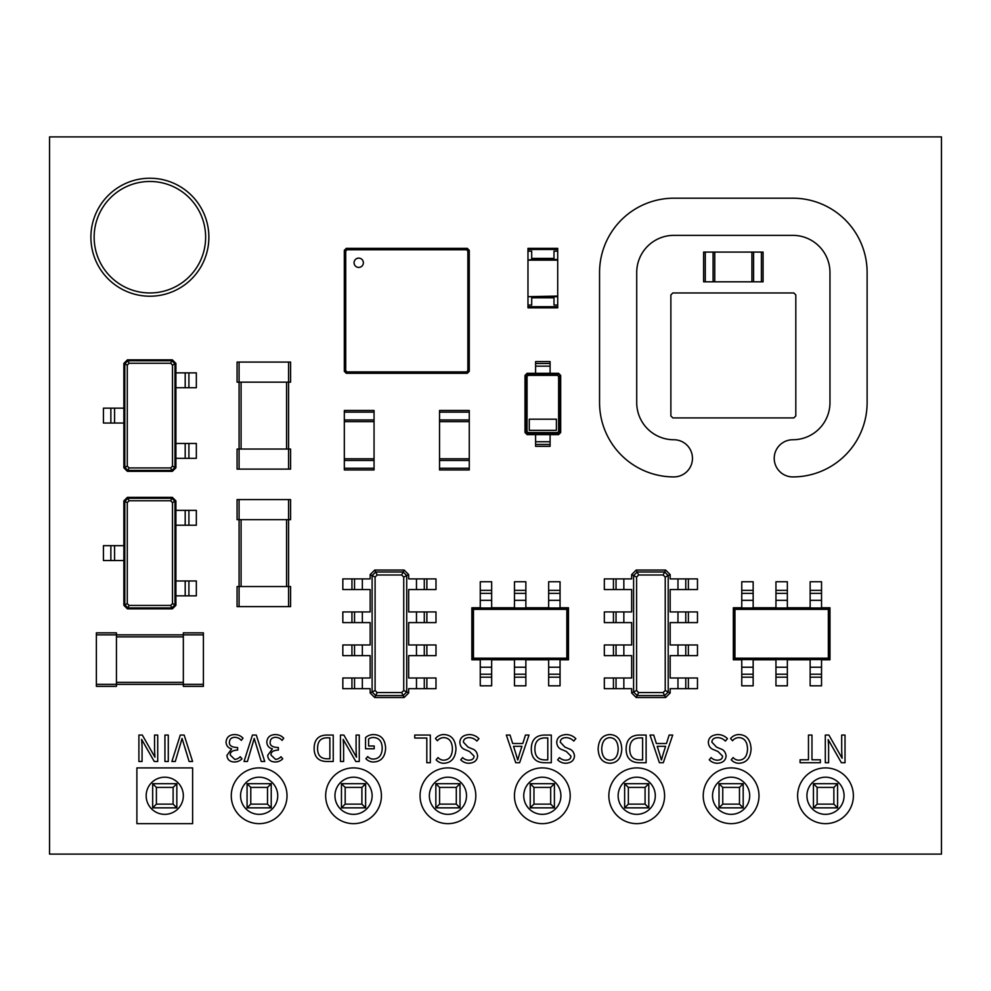 <?xml version="1.0" encoding="UTF-8"?>
<svg xmlns="http://www.w3.org/2000/svg" width="991" height="991" viewBox="0 0 991 991"><rect width="100%" height="100%" fill="white"/><g stroke="black" fill="none" stroke-linecap="round" stroke-linejoin="round"><path stroke-width="1.49" d="M259.147 814.354A18.581 18.581 0 0 0 275.238 786.482A18.581 18.581 0 0 0 243.055 786.482A18.581 18.581 0 0 0 259.147 814.354M259.147 823.645A27.872 27.872 0 0 0 283.29 781.837A27.872 27.872 0 0 0 235.003 781.837A27.872 27.872 0 0 0 259.147 823.645M353.539 814.354A18.581 18.581 0 0 0 369.631 786.482A18.581 18.581 0 0 0 337.448 786.482A18.581 18.581 0 0 0 353.539 814.354M353.539 823.645A27.872 27.872 0 0 0 377.682 781.837A27.872 27.872 0 0 0 329.396 781.837A27.872 27.872 0 0 0 353.539 823.645M941.45 854.118L941.45 136.882L49.55 136.882L49.55 854.118L941.45 854.118M184.797 747.177L189.095 761.484L192.588 761.484L184.153 735.062L180.288 735.062L171.889 761.484L175.283 761.484L182.071 738.456L189.095 761.484M256.942 747.177L261.24 761.484L264.733 761.484L256.297 735.062L252.432 735.062L244.034 761.484L247.428 761.484L254.216 738.456L261.24 761.484M792.8 439.756A18.581 18.581 0 0 0 774.219 458.338A18.581 18.581 0 0 0 792.8 476.919A74.325 74.325 0 0 0 867.125 402.594L867.125 272.525A74.325 74.325 0 0 0 792.8 198.2L673.88 198.2A74.325 74.325 0 0 0 599.555 272.525L599.555 402.594A74.325 74.325 0 0 0 673.88 476.919A18.581 18.581 0 0 0 692.461 458.338A18.581 18.581 0 0 0 673.88 439.756A37.163 37.163 0 0 1 636.717 402.594L636.717 272.525A37.163 37.163 0 0 1 673.88 235.363L792.8 235.363A37.163 37.163 0 0 1 829.962 272.525L829.962 402.594A37.163 37.163 0 0 1 792.8 439.756M149.889 181.477A55.744 55.744 0 0 0 101.615 265.093A55.744 55.744 0 0 0 198.163 265.093A55.744 55.744 0 0 0 149.889 181.477M179.544 747.177L182.071 738.456M828.637 748.341A133.178 133.178 0 0 0 828.166 739.583L841.384 762.723L845.013 762.723L845.013 735.062L841.693 735.062L841.693 749.592A162.71 162.71 0 0 0 842.115 758.239L828.885 735.062L825.305 735.062L825.305 762.723L828.625 762.723L828.625 748.354M513.549 746.31L521.923 746.31L520.56 750.534A227.571 227.571 0 0 0 517.81 759.899L517.649 759.899A235.573 235.573 0 0 0 514.874 750.534L513.549 746.31M512.681 743.523L510.031 735.062L506.327 735.062L515.729 762.723L519.618 762.723L529.021 735.062L525.465 735.062L522.79 743.523L512.681 743.523M657.231 746.31L665.605 746.31L664.243 750.534A227.571 227.571 0 0 0 661.48 759.899L661.331 759.899A235.573 235.573 0 0 0 658.544 750.534L657.231 746.31M656.364 743.523L653.713 735.062L650.009 735.062L659.411 762.723L663.301 762.723L672.703 735.062L669.148 735.062L666.472 743.523L656.364 743.523M157.718 761.484L157.718 735.062L154.546 735.062L154.546 748.936A155.426 155.426 0 0 0 154.955 757.198L142.32 735.062L138.901 735.062L138.901 761.484L142.072 761.484L142.072 747.747A127.207 127.207 0 0 0 141.626 739.385L154.262 761.484L157.718 761.484M275.263 734.616A10.926 10.926 0 0 1 283.736 738.196L282.063 740.388A8.684 8.684 0 0 0 275.51 737.316C272.153 737.453 270.37 739.088 270.147 742.234C269.837 745.591 272.575 747.35 278.36 747.536L278.36 750.063C273.194 750.323 270.766 751.996 271.038 755.105L275.51 759.366M275.263 734.591C270.085 734.74 267.26 737.254 266.79 742.123C267.087 745.802 268.97 748.044 272.414 748.837L267.681 755.365C268.028 759.701 270.593 761.906 275.374 761.992A10.542 10.542 0 0 0 282.745 758.796L280.986 756.715A8.238 8.238 0 0 1 275.51 759.391M251.677 747.177L254.216 738.456M359.262 761.484L359.262 735.062L356.091 735.062L356.091 748.936A155.426 155.426 0 0 0 356.5 757.198L343.865 735.062L340.446 735.062L340.446 761.484L343.617 761.484L343.617 747.747A127.207 127.207 0 0 0 343.171 739.385L355.806 761.484L359.262 761.484M234.508 734.616A10.926 10.926 0 0 1 242.993 738.196L241.309 740.388A8.684 8.684 0 0 0 234.768 737.316C231.411 737.453 229.615 739.088 229.392 742.234C229.094 745.591 231.832 747.35 237.617 747.536L237.617 750.063C232.451 750.323 230.011 751.996 230.296 755.105L234.768 759.366M234.508 734.591C229.342 734.74 226.518 737.254 226.035 742.123C226.344 745.802 228.227 748.044 231.671 748.837L226.939 755.365C227.286 759.701 229.85 761.906 234.632 761.992A10.542 10.542 0 0 0 242.002 758.796L240.231 756.715A8.238 8.238 0 0 1 234.768 759.391M717.732 734.579A13.217 13.217 0 0 1 727.444 738.679L725.35 741.07A10.889 10.889 0 0 0 717.695 737.614C713.954 737.775 712.009 739.286 711.885 742.16L716.493 747.065L720.494 748.8C723.653 749.692 725.523 752.058 726.118 755.898C725.722 760.481 722.811 762.934 717.397 763.256A11.347 11.347 0 0 1 709.246 759.824L711.104 757.582A8.931 8.931 0 0 0 717.397 760.208C720.692 760.085 722.414 758.722 722.575 756.121L718.004 751.512L714.04 749.815C710.535 748.713 708.639 746.248 708.342 742.42C708.59 737.614 711.711 735 717.732 734.566M751.104 748.874C750.521 739.608 746.508 734.851 739.063 734.566A10.641 10.641 0 0 0 730.578 738.543L732.522 740.748A8.386 8.386 0 0 1 738.914 737.601C744.427 737.923 747.288 741.714 747.524 748.985C747.239 756.183 744.328 759.911 738.803 760.196A7.532 7.532 0 0 1 733.142 757.545L731.247 759.812A10.22 10.22 0 0 0 738.84 763.268C746.434 762.934 750.521 758.14 751.104 748.874M621.778 748.985C621.307 739.744 617.368 734.938 609.961 734.566C602.553 734.938 598.614 739.744 598.143 748.985C598.614 758.177 602.553 762.934 609.961 763.256C617.368 762.934 621.307 758.177 621.778 748.985M601.735 748.985C601.995 741.751 604.745 737.961 609.961 737.626C615.2 737.961 617.938 741.751 618.186 748.985C617.938 756.195 615.2 759.936 609.961 760.196C604.745 759.936 601.995 756.195 601.735 748.985M811.976 759.787L811.976 735.062L808.47 735.062L808.47 759.787L800.084 759.787L800.084 762.723L820.362 762.723L820.362 759.787L811.976 759.787M566.121 734.579A13.217 13.217 0 0 1 575.833 738.679L573.739 741.07A10.889 10.889 0 0 0 566.096 737.614C562.343 737.775 560.398 739.286 560.274 742.16L564.882 747.065L568.884 748.8C572.042 749.692 573.913 752.058 574.507 755.898C574.111 760.481 571.2 762.934 565.787 763.256A11.347 11.347 0 0 1 557.636 759.824L559.494 757.582A8.931 8.931 0 0 0 565.787 760.208C569.082 760.085 570.804 758.722 570.965 756.121L566.394 751.512L562.43 749.815C558.924 748.713 557.029 746.248 556.731 742.42C556.979 737.614 560.113 735 566.121 734.566M430.329 762.723L430.329 735.062L414.733 735.062L414.733 738.047L426.811 738.047L426.811 762.723L430.329 762.723M455.996 748.874C455.414 739.608 451.4 734.851 443.956 734.566A10.641 10.641 0 0 0 435.47 738.543L437.403 740.748A8.386 8.386 0 0 1 443.807 737.601C449.319 737.923 452.181 741.714 452.404 748.985C452.131 756.183 449.22 759.911 443.683 760.196A7.532 7.532 0 0 1 438.034 757.545L436.139 759.812A10.22 10.22 0 0 0 443.72 763.268C451.326 762.934 455.414 758.14 455.996 748.874M469.239 734.579A13.217 13.217 0 0 1 478.938 738.679L476.857 741.07A10.889 10.889 0 0 0 469.201 737.614C465.46 737.775 463.515 739.286 463.392 742.16L468 747.065L472.001 748.8C475.16 749.692 477.03 752.058 477.625 755.898C477.228 760.481 474.317 762.934 468.904 763.256A11.347 11.347 0 0 1 460.741 759.824L462.611 757.582A8.931 8.931 0 0 0 468.904 760.208C472.199 760.085 473.921 758.722 474.082 756.121L469.511 751.512L465.547 749.815C462.041 748.713 460.146 746.248 459.849 742.42C460.097 737.614 463.218 735 469.239 734.566M551.293 762.723L551.293 735.062L544.195 735.062C535.722 735.322 531.411 739.967 531.287 748.985C531.399 757.966 535.747 762.55 544.344 762.723L551.293 762.723M544.654 737.923L547.788 737.923L547.788 759.899L544.654 759.899C538.138 759.775 534.892 756.133 534.905 748.985C534.892 741.813 538.138 738.122 544.654 737.923M646.12 762.723L646.12 735.062L639.034 735.062C630.549 735.322 626.25 739.967 626.114 748.985C626.225 757.966 630.573 762.55 639.183 762.723L646.12 762.723M639.48 737.923L642.614 737.923L642.614 759.899L639.48 759.899C632.964 759.775 629.719 756.133 629.743 748.985C629.719 741.813 632.964 738.122 639.48 737.923M168.284 761.484L168.284 735.062L164.94 735.062L164.94 761.484L168.284 761.484M333.236 761.484L333.236 735.062L326.448 735.062C318.359 735.31 314.246 739.744 314.122 748.366C314.221 756.938 318.384 761.311 326.596 761.484L333.236 761.484M326.881 737.8L329.879 737.8L329.879 758.784L326.881 758.784C320.663 758.66 317.554 755.192 317.578 748.366C317.554 741.503 320.663 737.985 326.881 737.8M326.881 758.784C320.663 758.66 317.554 755.192 317.578 748.366M373.396 737.515C379.169 737.8 382.105 741.417 382.204 748.366C381.931 755.229 379.008 758.796 373.446 759.069A7.371 7.371 0 0 1 367.711 756.542L365.902 758.71A10.046 10.046 0 0 0 373.508 761.992C381.052 761.683 385.09 757.112 385.623 748.255C385.14 739.41 381.176 734.851 373.731 734.591M373.396 737.527A7.408 7.408 0 0 0 368.602 739.026L368.602 745.988L374.202 745.988L374.202 748.762L365.543 748.762L365.543 737.614A11.446 11.446 0 0 1 373.731 734.616M149.889 296.21A58.989 58.989 0 0 0 200.975 207.726A58.989 58.989 0 0 0 98.803 207.726A58.989 58.989 0 0 0 149.889 296.21M447.932 814.354A18.581 18.581 0 0 0 464.023 786.482A18.581 18.581 0 0 0 431.841 786.482A18.581 18.581 0 0 0 447.932 814.354M447.932 823.645A27.872 27.872 0 0 0 472.075 781.837A27.872 27.872 0 0 0 423.789 781.837A27.872 27.872 0 0 0 447.932 823.645M237.072 606.616L237.072 586.548L237.072 606.616L290.586 606.616L290.586 586.548L288.579 586.548L288.579 519.656L290.586 519.656L290.586 499.588L237.072 499.588L237.072 519.656L288.579 519.656L288.579 499.588M239.079 606.616L239.079 586.548L237.072 586.548M239.079 499.588L239.079 586.548L288.579 586.548L288.579 606.616M542.325 814.354A18.581 18.581 0 0 0 558.416 786.482A18.581 18.581 0 0 0 526.233 786.482A18.581 18.581 0 0 0 542.325 814.354M542.325 823.645A27.872 27.872 0 0 0 566.468 781.837A27.872 27.872 0 0 0 518.182 781.837A27.872 27.872 0 0 0 542.325 823.645M239.079 469.115L239.079 449.047L237.072 449.047L237.072 469.115L290.586 469.115L290.586 449.047L288.579 449.047L288.579 382.154L290.586 382.154L290.586 362.087L237.072 362.087L237.072 382.154L288.579 382.154L288.579 362.087M239.079 362.087L239.079 449.047L288.579 449.047L288.579 469.115M636.717 814.354A18.581 18.581 0 0 0 652.809 786.482A18.581 18.581 0 0 0 620.626 786.482A18.581 18.581 0 0 0 636.717 814.354M636.717 823.645A27.872 27.872 0 0 0 660.861 781.837A27.872 27.872 0 0 0 612.574 781.837A27.872 27.872 0 0 0 636.717 823.645M96.375 634.859L116.442 634.859L116.442 632.853L96.375 632.853L96.375 686.367L116.442 686.367L116.442 684.36L183.335 684.36L183.335 686.367L203.403 686.367L203.403 632.853L183.335 632.853L183.335 684.36L203.403 684.36M203.403 634.859L116.442 634.859L116.442 684.36L96.375 684.36M731.11 814.354A18.581 18.581 0 0 0 747.202 786.482A18.581 18.581 0 0 0 715.019 786.482A18.581 18.581 0 0 0 731.11 814.354M731.11 823.645A27.872 27.872 0 0 0 755.253 781.837A27.872 27.872 0 0 0 706.967 781.837A27.872 27.872 0 0 0 731.11 823.645M172.372 471.344L127.405 471.344L123.875 467.814L123.875 363.387L127.405 359.857L172.372 359.857L175.903 363.387L175.903 467.814L172.372 471.344L171.901 470.415L127.876 470.415L124.804 467.343L124.804 363.846L127.876 360.786L171.901 360.786L174.973 363.846L174.973 467.343L171.901 470.415L170.663 467.938L129.115 467.938L127.282 466.104L127.282 365.097L129.115 363.263L170.663 363.263L172.496 365.097L172.496 466.104L170.663 467.938M127.405 471.344L129.115 467.938M110.868 423.033L110.868 408.168L103.436 408.168L103.436 423.033L123.875 423.033M110.868 408.168L123.875 408.168M188.909 372.864L188.909 387.729L196.342 387.729L196.342 372.864L175.903 372.864M175.903 443.473L196.342 443.473L196.342 458.338L175.903 458.338M188.909 387.729L175.903 387.729M123.875 467.814L127.282 466.104M175.903 467.814L172.496 466.104M123.875 363.387L127.282 365.097M114.584 423.033L114.584 408.168M127.405 359.857L129.115 363.263M172.372 359.857L170.663 363.263M175.903 363.387L172.496 365.097M185.193 372.864L185.193 387.729M185.193 443.473L185.193 458.338M172.372 608.846L127.405 608.846L123.875 605.315L123.875 500.889L127.405 497.358L172.372 497.358L175.903 500.889L175.903 605.315L172.372 608.846L171.914 607.917M171.901 607.917L127.876 607.917L124.804 604.844L124.804 501.347L127.876 498.287L171.901 498.287L174.973 501.347L174.973 604.844L171.901 607.917L170.663 605.439L129.115 605.439L127.282 603.606L127.282 502.598L129.115 500.765L170.663 500.765L172.496 502.598L172.496 603.606L170.663 605.439M127.405 608.846L129.115 605.439M110.868 560.534L110.868 545.669L103.436 545.669L103.436 560.534L123.875 560.534M110.868 545.669L123.875 545.669M188.909 510.365L188.909 525.23L196.342 525.23L196.342 510.365L175.903 510.365M175.903 580.974L196.342 580.974L196.342 595.839L175.903 595.839M188.909 525.23L175.903 525.23M123.875 605.315L127.282 603.606M175.903 605.315L172.496 603.606M123.875 500.889L127.282 502.598M114.584 560.534L114.584 545.669M127.405 497.358L129.115 500.765M172.372 497.358L170.663 500.765M175.903 500.889L172.496 502.598M185.193 510.365L185.193 525.23M185.193 580.974L185.193 595.839M825.503 814.354A18.581 18.581 0 0 0 841.594 786.482A18.581 18.581 0 0 0 809.412 786.482A18.581 18.581 0 0 0 825.503 814.354M825.503 823.645A27.872 27.872 0 0 0 849.646 781.837A27.872 27.872 0 0 0 801.36 781.837A27.872 27.872 0 0 0 825.503 823.645M192.626 823.645L136.882 823.645L136.882 767.901L192.626 767.901L192.626 823.645M164.754 814.354A18.581 18.581 0 0 0 180.845 786.482A18.581 18.581 0 0 0 148.662 786.482A18.581 18.581 0 0 0 164.754 814.354M761.398 281.816L703.61 281.816L703.61 252.086L763.07 252.086L763.07 281.816L761.398 281.816L761.398 252.086M714.759 281.816L714.759 252.086M751.921 281.816L751.921 252.086M344.323 468.26L344.323 410.472L374.053 410.472L374.053 469.932L344.323 469.932L344.323 468.26L374.053 468.26M344.323 421.621L374.053 421.621M344.323 458.783L374.053 458.783M469.263 412.145L469.263 469.932L439.533 469.932L439.533 410.472L469.263 410.472L469.263 412.145L439.533 412.145M469.263 458.783L439.533 458.783M469.263 421.621L439.533 421.621M688.373 578.893L688.373 589.558L697.478 589.558L697.478 578.893L670.164 578.893L670.164 574.594L665.618 570.048L636.197 570.048L631.651 574.594L631.651 578.893L623.847 578.893L623.847 589.558L631.651 589.558L631.651 611.93L623.847 611.93L623.847 622.596L631.651 622.596L631.651 644.968L623.847 644.968L623.847 655.633L631.651 655.633L631.651 678.005L623.847 678.005L623.847 688.671L631.651 688.671L631.651 692.957L636.197 697.515L665.618 697.515L664.639 695.558L637.176 695.558L638.662 692.573L663.14 692.573L665.221 690.492L665.221 577.072L663.14 574.991L638.662 574.991L636.581 577.072L636.581 690.492L638.662 692.573M665.618 570.048L664.639 571.993L637.176 571.993L633.596 575.573L633.596 691.991L637.176 695.558L636.197 697.515M613.441 578.893L613.441 589.558L604.337 589.558L604.337 578.893L623.847 578.893M623.847 678.005L604.337 678.005L604.337 688.671L623.847 688.671M613.441 589.558L623.847 589.558M613.441 611.93L613.441 622.596L604.337 622.596L604.337 611.93L623.847 611.93M623.847 644.968L604.337 644.968L604.337 655.633L623.847 655.633M613.441 622.596L623.847 622.596M636.197 570.048L638.662 574.991M631.651 574.594L636.581 577.072M631.651 692.957L636.581 690.492M616.043 578.893L616.043 589.558M616.043 678.005L616.043 688.671M616.043 611.93L616.043 622.596M616.043 644.968L616.043 655.633M688.373 589.558L670.164 589.558L670.164 611.93L697.478 611.93L697.478 622.596L670.164 622.596L670.164 644.968L697.478 644.968L697.478 655.633L670.164 655.633L670.164 678.005L697.478 678.005L697.478 688.671L670.164 688.671L670.164 692.957L665.605 697.515M663.14 574.991L664.639 571.993L668.207 575.573L668.207 691.991L664.639 695.558L663.14 692.573M670.164 574.594L665.221 577.072M670.164 692.957L665.221 690.492M685.772 578.893L685.772 589.558M685.772 678.005L685.772 688.671M685.772 611.93L685.772 622.596M685.772 644.968L685.772 655.633M346.293 248.369L467.294 248.369L469.263 250.339L469.263 371.34L467.294 373.31L346.293 373.31L344.323 371.34L344.323 250.339L346.293 248.369L346.986 249.757L466.588 249.757L467.863 251.033L467.863 370.634L466.588 371.91L346.986 371.91L345.723 370.634L345.723 251.033L346.986 249.757M358.73 258.118A4.645 4.645 0 0 0 354.704 265.093A4.645 4.645 0 0 0 362.743 265.093A4.645 4.645 0 0 0 358.73 258.118M467.294 248.369L466.588 249.757M344.323 250.339L345.723 251.033M469.263 250.339L467.863 251.033M344.323 371.34L345.723 370.634M469.263 371.34L467.863 370.634M346.293 373.31L346.986 371.91M467.294 373.31L466.588 371.91M480.263 590.376L480.263 593.349L491.66 593.349L491.66 581.754L480.263 581.754L480.263 590.376L491.66 590.376M480.263 600.335L491.66 600.335L491.66 607.768L514.465 607.768L514.465 600.335L525.862 600.335L525.862 607.768L548.655 607.768L548.655 600.335L560.051 600.335L560.051 607.768L568.475 607.768L568.475 659.795L560.051 659.795L560.051 685.809L548.655 685.809L548.655 659.795L525.862 659.795L525.862 685.809L514.465 685.809L514.465 659.795L491.66 659.795L491.66 685.809L480.263 685.809L480.263 659.795L471.852 659.795L471.852 607.768L480.263 607.768L480.263 593.349M491.66 600.335L491.66 593.349M514.465 590.376L514.465 593.349L525.862 593.349L525.862 581.754L514.465 581.754L514.465 590.376L525.862 590.376M514.465 600.335L514.465 593.349M525.862 600.335L525.862 593.349M548.655 590.376L548.655 593.349L560.051 593.349L560.051 581.754L548.655 581.754L548.655 590.376L560.051 590.376M548.655 600.335L548.655 593.349M560.051 600.335L560.051 593.349M472.075 659.572L568.252 659.572L568.252 607.991L472.075 607.991L472.075 659.572L473.463 658.185L566.852 658.185L566.852 609.378L473.463 609.378L473.463 658.185M568.252 659.572L566.852 658.185M491.66 674.214L480.263 674.214M560.051 674.214L548.655 674.214M525.862 674.214L514.465 674.214M568.252 607.991L566.852 609.378M472.075 607.991L473.463 609.378M672.839 417.905L793.841 417.905L795.81 415.935L795.81 294.934L793.841 292.964L672.839 292.964L670.87 294.934L670.87 415.935L672.839 417.905M741.763 590.376L741.763 593.349L753.16 593.349L753.16 581.754L741.763 581.754L741.763 590.376L753.16 590.376M741.763 600.335L753.16 600.335L753.16 607.768L775.953 607.768L775.953 600.335L787.35 600.335L787.35 607.768L810.143 607.768L810.143 600.335L821.539 600.335L821.539 607.768L829.962 607.768L829.962 659.795L821.539 659.795L821.539 685.809L810.143 685.809L810.143 659.795L787.35 659.795L787.35 685.809L775.953 685.809L775.953 659.795L753.16 659.795L753.16 685.809L741.763 685.809L741.763 659.795L733.34 659.795L733.34 607.768L741.763 607.768L741.763 593.349M753.16 600.335L753.16 593.349M775.953 590.376L775.953 593.349L787.35 593.349L787.35 581.754L775.953 581.754L775.953 590.376L787.35 590.376M775.953 600.335L775.953 593.349M787.35 600.335L787.35 593.349M810.143 590.376L810.143 593.349L821.539 593.349L821.539 581.754L810.143 581.754L810.143 590.376L821.539 590.376M810.143 600.335L810.143 593.349M821.539 600.335L821.539 593.349M733.563 659.572L829.74 659.572L829.74 607.991L733.563 607.991L733.563 659.572L734.95 658.185L828.352 658.185L828.352 609.378L734.95 609.378L734.95 658.185M829.74 659.572L828.352 658.185M753.16 674.214L741.763 674.214M821.539 674.214L810.143 674.214M787.35 674.214L775.953 674.214M829.74 607.991L828.352 609.378M733.563 607.991L734.95 609.378M426.886 578.893L426.886 589.558L435.99 589.558L435.99 578.893L408.676 578.893L408.676 574.594L404.117 570.048L374.709 570.048L370.151 574.594L370.151 578.893L362.347 578.893L362.347 589.558L370.151 589.558L370.151 611.93L362.347 611.93L362.347 622.596L370.151 622.596L370.151 644.968L362.347 644.968L362.347 655.633L370.151 655.633L370.151 678.005L362.347 678.005L362.347 688.671L370.151 688.671L370.151 692.957L374.709 697.515L404.117 697.515L403.139 695.558L375.676 695.558L377.175 692.573L401.652 692.573L403.733 690.492L403.733 577.072L401.652 574.991L377.175 574.991L375.094 577.072L375.094 690.492L377.175 692.573M404.117 570.048L403.139 571.993L375.676 571.993L372.108 575.573L372.108 691.991L375.676 695.558L374.709 697.515M351.941 578.893L351.941 589.558L342.836 589.558L342.836 578.893L362.347 578.893M362.347 678.005L342.836 678.005L342.836 688.671L362.347 688.671M351.941 589.558L362.347 589.558M351.941 611.93L351.941 622.596L342.836 622.596L342.836 611.93L362.347 611.93M362.347 644.968L342.836 644.968L342.836 655.633L362.347 655.633M351.941 622.596L362.347 622.596M374.709 570.048L377.175 574.991M370.151 574.594L375.094 577.072M370.151 692.957L375.094 690.492M354.543 578.893L354.543 589.558M354.543 678.005L354.543 688.671M354.543 611.93L354.543 622.596M354.543 644.968L354.543 655.633M426.886 589.558L408.676 589.558L408.676 611.93L435.99 611.93L435.99 622.596L408.676 622.596L408.676 644.968L435.99 644.968L435.99 655.633L408.676 655.633L408.676 678.005L435.99 678.005L435.99 688.671L408.676 688.671L408.676 692.957L404.117 697.515M401.652 574.991L403.139 571.993L406.719 575.573L406.719 691.991L403.139 695.558L401.652 692.573M408.676 574.594L403.733 577.072M408.676 692.957L403.733 690.492M424.284 578.893L424.284 589.558M424.284 678.005L424.284 688.671M424.284 611.93L424.284 622.596M424.284 644.968L424.284 655.633M535.598 363.499L550.092 363.499L550.092 361.604L535.598 361.604L535.598 373.31L558.565 373.31L560.683 375.428L560.683 432.51L558.565 434.628L527.125 434.628L525.007 432.51L525.007 375.428L527.125 373.31L535.598 373.31M550.092 363.499L550.092 373.31M535.598 366.175L550.092 366.175M558.565 373.31L560.126 375.7L560.126 432.225L558.28 434.07L527.398 434.07L525.564 432.225L525.564 375.7L527.398 373.867L558.28 373.867L557.537 375.354L558.627 376.444L558.627 431.481L557.537 432.572L528.141 432.572L527.051 431.481L527.051 376.444L528.141 375.354L557.537 375.354M527.125 373.31L528.141 375.354M525.007 375.428L527.051 376.444M556.397 419.193L556.397 430.342L529.281 430.342L529.281 419.193L556.397 419.193M560.683 375.428L558.627 376.444M550.092 444.439L535.598 444.439L535.598 446.334L550.092 446.334L550.092 434.628M535.598 444.439L535.598 434.628M525.007 432.51L527.051 431.481M558.565 434.628L557.537 432.572M527.125 434.628L528.141 432.572M560.683 432.51L558.627 431.481M550.092 441.763L535.598 441.763M527.98 248.369L557.71 248.369L527.98 248.369L527.98 251.157L531.696 251.157L531.696 259.518L527.98 260.137L557.71 260.137L557.71 296.681L527.98 296.681L527.98 306.714L557.71 306.714L557.71 296.681M557.71 248.369L557.71 260.137M557.71 259.518L531.696 259.518M557.71 296.061L527.98 296.681M527.98 260.137L527.98 296.061M527.98 251.157L527.98 259.518M527.98 307.829L557.71 307.829L527.98 307.829L527.98 306.714M557.71 307.829L557.71 306.714M557.71 251.157L553.994 251.157L553.994 259.518M531.696 296.681L531.696 297.796L553.994 297.796L553.994 296.681M553.994 297.796L553.994 305.042L557.71 305.042M527.98 305.042L531.696 305.042L531.696 297.796M813.425 807.851L813.425 783.695L837.581 783.695L837.581 807.851L813.425 807.851L817.141 804.135L833.865 804.135L833.865 787.411L817.141 787.411L817.141 804.135M833.865 804.135L837.581 807.851M833.865 787.411L837.581 783.695M813.425 783.695L817.141 787.411M719.032 807.851L719.032 783.695L743.188 783.695L743.188 807.851L719.032 807.851L722.749 804.135L739.472 804.135L739.472 787.411L722.749 787.411L722.749 804.135M739.472 804.135L743.188 807.851M739.472 787.411L743.188 783.695M719.032 783.695L722.749 787.411M624.64 807.851L624.64 783.695L648.795 783.695L648.795 807.851L624.64 807.851L628.356 804.135L645.079 804.135L645.079 787.411L628.356 787.411L628.356 804.135M645.079 804.135L648.795 807.851M645.079 787.411L648.795 783.695M624.64 783.695L628.356 787.411M530.247 807.851L530.247 783.695L554.403 783.695L554.403 807.851L530.247 807.851L533.963 804.135L550.686 804.135L550.686 787.411L533.963 787.411L533.963 804.135M550.686 804.135L554.403 807.851M550.686 787.411L554.403 783.695M530.247 783.695L533.963 787.411M435.854 807.851L435.854 783.695L460.01 783.695L460.01 807.851L435.854 807.851L439.57 804.135L456.294 804.135L456.294 787.411L439.57 787.411L439.57 804.135M456.294 804.135L460.01 807.851M456.294 787.411L460.01 783.695M435.854 783.695L439.57 787.411M341.461 807.851L341.461 783.695L365.617 783.695L365.617 807.851L341.461 807.851L345.178 804.135L361.901 804.135L361.901 787.411L345.178 787.411L345.178 804.135M361.901 804.135L365.617 807.851M361.901 787.411L365.617 783.695M341.461 783.695L345.178 787.411M247.069 807.851L247.069 783.695L271.224 783.695L271.224 807.851L247.069 807.851L250.785 804.135L267.508 804.135L267.508 787.411L250.785 787.411L250.785 804.135M267.508 804.135L271.224 807.851M267.508 787.411L271.224 783.695M247.069 783.695L250.785 787.411M152.676 807.851L152.676 783.695L176.832 783.695L176.832 807.851L152.676 807.851L156.392 804.135L173.115 804.135L173.115 787.411L156.392 787.411L156.392 804.135M173.115 804.135L176.832 807.851M173.115 787.411L176.832 783.695M152.676 783.695L156.392 787.411M241.086 586.548L241.086 519.656M286.572 586.548L286.572 519.656M241.086 449.047L241.086 382.154M286.572 449.047L286.572 382.154M116.442 636.866L183.335 636.866M116.442 682.353L183.335 682.353M188.909 443.473L188.909 458.338M188.909 580.974L188.909 595.839M705.282 281.816L705.282 252.086M713.086 281.816L713.086 252.086M753.594 281.816L753.594 252.086M344.323 412.145L374.053 412.145M344.323 419.949L374.053 419.949M344.323 460.456L374.053 460.456M469.263 468.26L439.533 468.26M469.263 460.456L439.533 460.456M469.263 419.949L439.533 419.949M613.441 678.005L613.441 688.671M613.441 644.968L613.441 655.633M677.968 578.893L677.968 589.558M677.968 678.005L677.968 688.671M688.373 678.005L688.373 688.671M677.968 611.93L677.968 622.596M688.373 611.93L688.373 622.596M677.968 644.968L677.968 655.633M688.373 644.968L688.373 655.633M491.66 667.228L480.263 667.228M491.66 677.187L480.263 677.187M560.051 667.228L548.655 667.228M560.051 677.187L548.655 677.187M525.862 667.228L514.465 667.228M525.862 677.187L514.465 677.187M753.16 667.228L741.763 667.228M753.16 677.187L741.763 677.187M821.539 667.228L810.143 667.228M821.539 677.187L810.143 677.187M787.35 667.228L775.953 667.228M787.35 677.187L775.953 677.187M351.941 678.005L351.941 688.671M351.941 644.968L351.941 655.633M416.48 578.893L416.48 589.558M416.48 678.005L416.48 688.671M426.886 678.005L426.886 688.671M416.48 611.93L416.48 622.596M426.886 611.93L426.886 622.596M416.48 644.968L416.48 655.633M426.886 644.968L426.886 655.633M531.696 258.403L553.994 258.403M527.98 249.484L557.71 249.484"/></g></svg>
